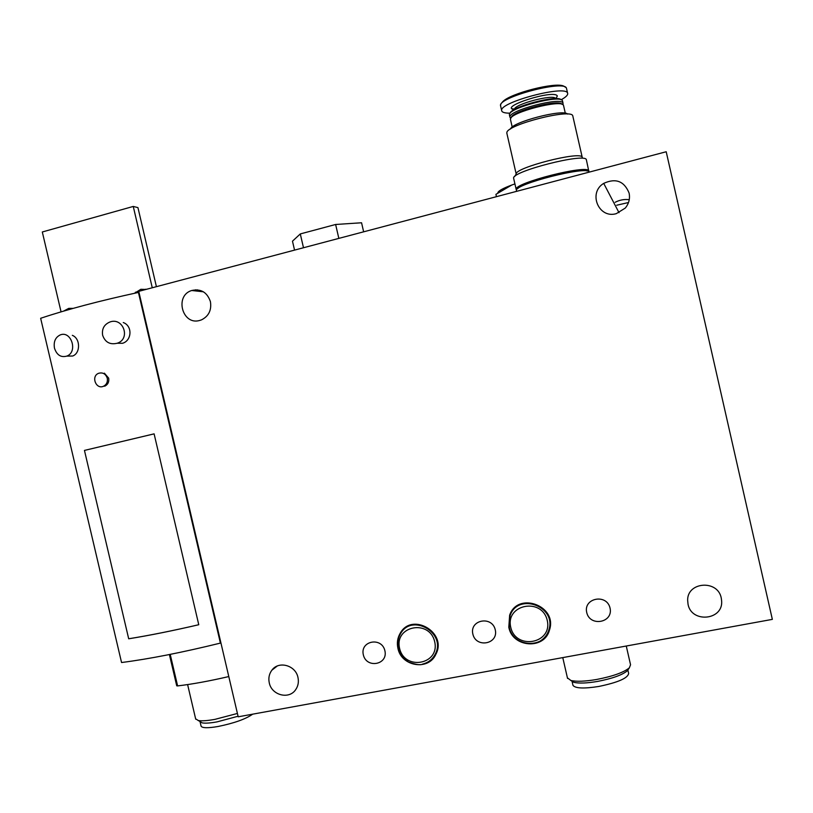<?xml version="1.0" encoding="UTF-8"?>
<svg xmlns="http://www.w3.org/2000/svg" width="813" height="813" viewBox="0 0 813 813"><rect width="100%" height="100%" fill="white"/><g stroke="black" fill="none" stroke-linecap="round" stroke-linejoin="round"><path stroke-width="1.22" d="M138.738 291.349L666.203 151.746L772.35 619.374L238.199 716.812L138.738 291.349M616.325 213.636C598.724 219.022 587.819 192.874 603.703 183.382C615.736 177.864 624.201 181.096 629.099 193.067C630.197 198.606 628.916 203.606 625.268 208.077L616.325 213.636M199.724 320.444C182.295 325.708 174.277 295.597 191.746 290.495C200.933 288.534 207.163 292.253 210.425 301.643C211.726 310.129 208.738 316.206 201.472 319.875L199.724 320.444M615.167 202.285C619.628 199.947 624.323 199.083 629.252 199.693M363.33 654.811C366.45 668.865 388.258 664.81 384.895 650.725C381.714 636.609 359.935 640.807 363.33 654.811M472.851 634.069C476.012 648.398 498.674 644.181 495.269 629.821C492.048 615.421 469.406 619.78 472.851 634.069M586.722 612.494C589.923 627.118 613.5 622.728 610.045 608.083C606.783 593.388 583.226 597.931 586.722 612.494M397.913 648.256C401.236 666.477 428.481 671.01 435.809 654.404C447.821 632.575 411.663 611.569 400.077 633.469C397.486 638.032 396.764 642.961 397.913 648.256C401.236 666.477 428.481 671.01 435.809 654.404C447.821 632.575 411.663 611.569 400.077 633.469C397.486 638.032 396.764 642.961 397.913 648.256M508.806 627.26C512.434 647.646 544.497 649.994 549.476 630.045C557.82 605.837 517.779 591.112 509.639 615.197L508.806 627.26C512.434 647.646 544.497 649.994 549.476 630.045C557.82 605.837 517.779 591.112 509.639 615.197L508.806 627.26M688.042 604.293C691.436 623.317 723.224 620.36 721.649 601.02L721.263 598.063C717.92 579.557 687.32 581.641 687.646 600.218L688.042 604.293M269.266 682.839C271.613 695.267 289.113 699.82 295.698 689.627C298.168 686.009 298.92 681.955 297.965 677.453C295.637 665.247 278.686 660.563 271.888 670.176C269.144 673.875 268.27 678.093 269.266 682.839M616.681 205.232L628.5 202.528M626.264 646.02L630.553 664.77L629.364 667.808C623.784 672.432 612.9 676.314 596.701 679.465C585.055 681.436 576.437 681.772 570.878 680.471L567.413 677.859M628.561 669.018L627.402 670.735C622.28 674.993 612.311 678.56 597.504 681.436C586.844 683.235 578.958 683.53 573.836 682.331L570.756 680.44M627.88 670.034L628.632 673.337C628.083 678.062 618.144 682.432 598.795 686.467C583.968 688.794 575.37 688.428 572.982 685.379L572.87 684.861M338.838 238.392L335.627 224.479L361.561 222.772L363.645 231.827M335.627 224.479L300.292 233.931L292.477 241.176L294.55 250.109M300.292 233.931L303.493 247.741M66.757 356.114C60.884 357.7 56.788 355.047 54.471 348.157C53.445 341.785 55.335 337.385 60.142 334.966C71.239 330.169 78.261 352.08 66.757 356.114L72.631 356.023C80.568 353.33 80.558 338.493 72.337 335.342M128.698 638.794C149.368 635.461 172.722 630.776 198.768 624.73L154.104 433.857L84.45 450.412L128.698 638.794L84.45 450.412M138.434 292.426C99.684 300.82 67.093 309.438 40.65 318.29L121.554 662.524C149.135 658.987 182.082 652.514 220.404 643.103L138.434 292.426L138.972 292.375M103.617 386.195C96.097 389.935 90.731 376.287 98.556 373.319C102.773 372.161 105.67 373.797 107.265 378.218C107.865 381.876 106.645 384.529 103.617 386.195L104.958 386.104C107.997 384.437 109.237 381.785 108.668 378.147L104.389 373.177M117.163 343.249C109.999 344.936 105.151 342.273 102.631 335.261C101.696 328.859 104.155 324.417 110.009 321.958C123.403 317.05 130.913 339.051 117.163 343.249L122.6 343.279C131.95 340.495 132.631 325.911 123.271 322.537M146.594 289.276L145.557 289.255M63.617 311.094L68.709 308.391L73.15 308.371M134.623 293.249L140.812 289.296L145.994 289.428M135.334 292.314L138.749 291.41M138.505 292.426L220.404 643.103M152.265 287.772L133.261 206.441L137.946 207.62L156.411 286.674M61.056 311.846L42.306 231.979L133.261 206.441M154.104 433.868L84.522 450.402M198.768 624.719C172.742 630.756 149.409 635.431 128.759 638.764M252.66 714.18C245.76 719.058 234.246 723.164 218.108 726.487C208.037 728.204 202.376 728.113 201.116 726.222L201.035 725.897M238.067 716.243L217.03 721.883C210.15 723.113 205.191 723.438 202.163 722.869L195.638 718.855M201.116 726.222L200.039 721.639M237.416 713.458L214.906 719.373C207.102 720.765 201.492 721.151 198.077 720.511M228.788 676.558C209.449 681.05 192.396 684.17 177.61 685.908L176.726 685.816L169.399 654.546M506.916 133.535L506.855 132.59C507.017 124.704 571.183 108.271 572.748 115.781L572.83 115.964M582.189 157.163C580.767 150.761 514.416 167.793 516.194 174.043L506.794 133.007M510.554 128.982C511.763 122.204 563.399 108.668 567.626 114.084M510.523 119.714L510.442 119.013C510.076 112.428 561.946 98.973 563.49 105.304L563.592 105.568M511.316 117.59C511.174 111.371 559.242 98.708 561.986 104.298M510.788 118.231L509.914 117.031C508.145 110.609 561.316 96.544 562.982 103.058L562.738 104.603M509.497 115.212L509.416 114.481C509.131 107.763 560.889 94.328 562.454 100.761L562.545 101.005M510.097 113.261C510.95 106.838 557.484 94.552 561.194 99.816M510.127 113.17C504.649 113.19 501.824 112.306 501.651 110.507C499.294 102.286 565.696 84.674 567.586 93.109L567.728 93.729C567.667 95.365 565.462 97.377 561.133 99.755M513.725 178.677L513.613 178.199C511.519 171.462 584.933 152.641 586.336 159.633L588.907 171.706M513.613 178.199L516.164 189.338C514.141 182.986 587.575 164.267 588.897 170.872M516.509 190.079L516.164 189.338M517.952 188.514C518.907 182.203 583.023 165.862 586.925 171.004M516.519 190.903L516.418 190.445C514.405 184.134 587.84 165.425 589.151 171.99L589.212 172.122M514.924 183.911L511.712 185.049L495.92 194.358L496.448 196.675M511.712 185.049C502.841 188.372 498.227 190.953 497.861 192.793M509.284 627.27C512.82 647.097 543.988 649.394 548.836 630.004L548.836 630.004C556.996 606.447 517.993 592.098 510.097 615.563L509.284 627.27M510.747 627.321C515.818 650.441 552.718 643.652 547.251 620.41C542.027 597.118 505.188 604.283 510.747 627.321M400.433 633.916C397.882 638.388 397.171 643.215 398.299 648.388C400.016 654.292 403.492 658.865 408.746 662.097C416.073 664.709 420.697 665.369 422.597 664.099C428.238 662.686 432.435 659.404 435.179 654.272C433.116 658.317 430.006 661.233 425.86 663.052C430.006 661.233 433.105 658.306 435.179 654.272C446.896 633.042 411.683 612.585 400.433 633.916C397.923 638.357 397.222 643.144 398.34 648.286M399.59 648.368C404.6 671.04 440.087 664.506 434.691 641.721C429.549 618.886 394.112 625.776 399.59 648.368M177.61 685.908L170.222 654.384M195.974 290.973L195.699 289.774M555.716 98.658L555.726 98.668C554.283 93.546 513.338 104.369 514.395 109.542L512.79 108.657L514.385 109.552M514.253 109.623C497.891 107.082 554.202 89.084 557.342 95.975L555.889 98.668M500.666 106.229L500.534 105.639C498.145 97.255 564.537 79.603 566.458 88.2L567.586 93.129M501.651 110.507L500.534 105.639C501.377 102.743 499.456 105.781 502.841 101.584C510.513 93.302 555.513 81.808 563.663 86.087L565.716 87.398M271.888 670.176L277.192 666.06M191.746 290.495L203.423 291.806M603.703 183.382L619.028 212.701M721.649 601.02L721.283 598.175M562.769 657.605L567.545 678.418M627.402 670.735L629.364 667.808M573.836 682.331L570.878 680.471M572.027 681.192L572.982 685.379M510.097 615.563L509.273 627.351C512.83 647.148 543.958 649.384 548.836 630.004C547.373 634.658 544.578 638.286 540.432 640.888M187.61 684.576L195.72 719.21M197.539 291.145L197.224 289.804M582.301 157.631L572.88 116.34M565.309 113.22L563.612 105.802M512.21 127.092L510.422 119.267M562.626 104.552L563.084 103.82M511.011 117.926L509.944 117.285M563.003 103.099L562.586 101.269M509.914 117.031L509.385 114.755M555.777 98.668L556.559 97.55L555.777 98.597M516.194 174.043L514.588 176.634M516.621 191.329L516.418 190.445"/></g></svg>
